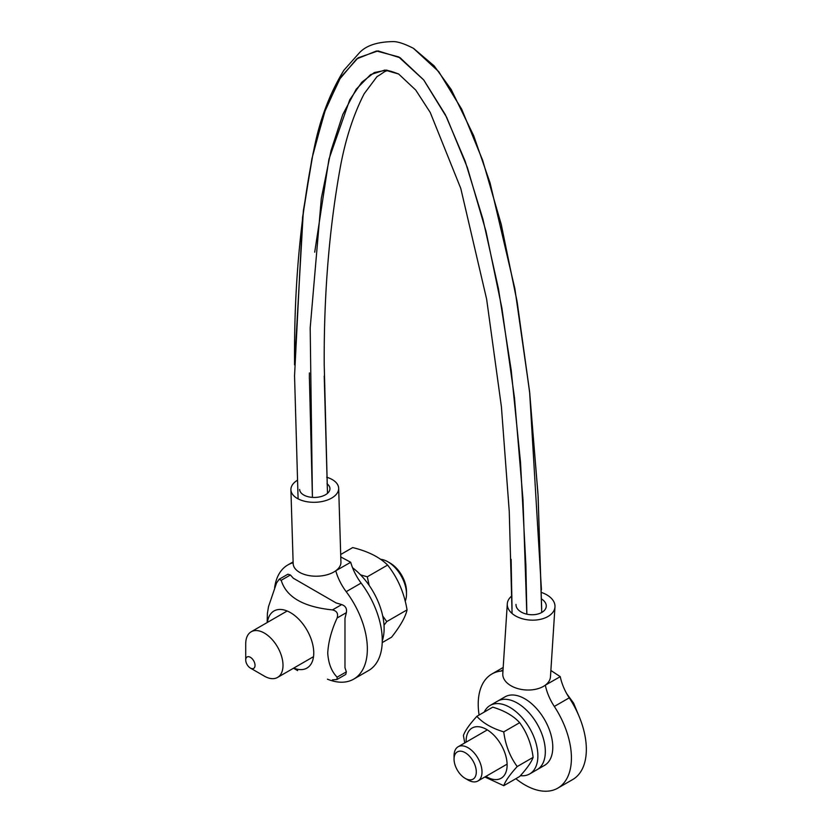 <?xml version="1.0" encoding="UTF-8"?>
<svg xmlns="http://www.w3.org/2000/svg" width="832" height="832" viewBox="0 0 832 832"><rect width="100%" height="100%" fill="white"/><g stroke="black" fill="none" stroke-linecap="round" stroke-linejoin="round"><path stroke-width="1.25" d="M380.484 559.281A26.364 15.226 60 0 1 387.858 561.777A26.364 15.226 60 0 1 406.494 594.069A26.364 15.226 60 0 1 406.494 594.329A26.364 15.226 60 0 1 405.184 601.255M406.494 591.604A23.067 13.322 -120 0 0 406.494 591.375A23.067 13.322 -120 0 0 390.187 563.129L387.858 561.777M250.38 668.065L264.358 676.135A26.364 15.226 -120 0 0 277.545 677.435A26.364 15.226 -120 0 0 277.545 646.994A26.364 15.226 -120 0 0 251.181 631.779A26.364 15.226 -120 0 0 245.721 643.583A26.364 15.226 -120 0 0 245.721 643.843L245.721 659.984A6.594 3.806 -120 0 0 250.38 668.065A6.594 3.806 -120 0 0 255.039 665.392A6.594 3.806 -120 0 0 250.411 657.322A6.594 3.806 -120 0 0 245.721 659.922A6.594 3.806 -120 0 0 245.721 659.984M279.136 579.27L281.206 580.31L290.42 574.985L287.914 574.205L279.136 579.27L276.546 582.993L268.507 606.653L267.405 613.371L267.155 622.554M336.991 679.474L345.769 674.409L346.351 671.85L344.978 667.753L344.978 618.322L346.351 612.654C347.1 608.629 345.55 605.935 341.692 604.583L332.467 609.908C336.887 610.938 338.437 613.631 337.126 617.978C331.49 630.261 328.359 641.94 327.735 652.995C328.38 663.374 331.51 671.434 337.126 677.175L336.991 679.474L332.467 679.858M290.42 574.985L293.29 578.209L336.097 602.93L341.692 604.583M332.467 609.908C303.399 606.954 286.312 597.095 281.206 580.31M267.394 622.419A32.958 19.022 60 0 1 292.105 613.652A32.958 19.022 60 0 1 313.758 652.995A32.958 19.022 60 0 1 293.748 668.075M352.55 567.736A52.728 30.441 60 0 1 382.262 640.879M382.72 615.992L386.745 621.598L384.02 625.196M360.589 574.891L367.297 576.794L369.148 585.364M382.221 642.585L391.591 637.177C400.39 625.976 405.538 616.866 407.046 609.877C404.217 592.831 397.738 577.897 387.608 565.074C379.621 557.138 367.983 551.304 352.706 547.581L340.694 554.507M386.745 621.598L407.046 609.877M367.297 576.794L387.608 565.074M541.445 589.732L529.599 391.664L514.883 288.735L490.09 182.978L473.689 135.689L451.204 89.502L434.242 65.967L413.556 48.391L438.734 71.635L461.708 109.19L482.529 159.952L501.124 223.974L517.015 301.163L529.537 391.279L537.992 494.021L541.684 609.034M309.369 376.823L312.416 497.39L310.19 327.933L321.318 198.359L330.97 150.81L342.784 114.494L356.21 89.201L370.552 74.63L384.894 70.044L398.663 74.027L415.74 90.064L430.248 112.486L460.782 188.448L486.637 299.177L501.405 406.775L509.246 511.41L512.086 613.506M511.118 559.333L512.044 608.65M294.57 375.471L302.546 217.464L311.938 158.59L324.324 112.715L339.3 79.57L356.658 58.926L376.47 50.991L398.601 56.888L423.727 79.976L446.649 117.302L467.438 167.762L486.013 231.4L501.904 308.131L514.467 397.706L523.006 499.834L526.822 614.182L525.886 565.188M399.017 57.127L400.556 58.022M327.475 493.355L324.22 364.915C323.804 294.164 329.254 227.791 340.579 165.776C345.769 138.33 353.621 114.327 364.156 93.777L376.99 76.627C387.92 70.294 384.228 68.609 398.611 73.996M309.369 378.695L309.39 372.923M314.704 252.19L328.942 159.203L349.773 99.736L361.795 82.243L374.265 72.571L386.547 70.096L398.393 73.871M541.715 612.487L538.148 496.694L529.745 393.255L517.244 302.546L501.342 224.858L482.695 160.441L461.791 109.387L438.734 71.646L413.442 48.329C404.633 43.826 397.894 41.579 393.245 41.6C377.582 41.808 366.382 45.458 359.632 52.551L343.918 70.221C330.398 92.321 320.715 117.198 314.87 144.841C300.612 213.366 293.852 286.718 294.58 364.915L303.358 210.787L313.019 153.556L325.582 109.158L340.694 77.314L358.134 57.803L378.03 50.908L400.14 57.772L423.758 79.976L445.39 114.743L465.13 161.138L482.934 219.201L498.472 288.881L511.181 370.001L520.52 462.311L525.897 565.552L526.854 614.182M327.018 483.766A15.163 8.434 178.3 0 1 329.94 488.54A15.163 8.434 178.3 0 1 325.51 494.749A15.163 8.434 178.3 0 1 309.109 496.943A15.163 8.434 178.3 0 1 299.645 489.466M326.706 477.235A23.889 13.291 178.3 0 1 338.676 488.28L340.933 562.182A23.889 13.291 178.3 0 1 335.691 570.825A23.889 13.291 178.3 0 1 333.934 571.958A23.889 13.291 178.3 0 1 308.09 575.422A23.889 13.291 178.3 0 1 293.166 563.638L290.909 489.736A23.889 13.291 178.3 0 1 297.17 480.407M338.676 488.28A23.889 13.291 178.3 0 1 331.677 498.056A23.889 13.291 178.3 0 1 305.833 501.519A23.889 13.291 178.3 0 1 290.909 489.736M335.691 570.825L350.709 562.276L340.766 556.941M335.795 570.887A38.23 22.069 -120 0 0 346.206 591.677A65.905 38.054 60 0 1 353.704 679.13L368.618 670.519A65.905 38.054 -120 0 0 361.119 583.066A38.23 22.069 60 0 1 350.709 562.276M353.704 679.13A65.905 38.054 60 0 1 327.454 679.172M274.633 587.642A65.905 38.054 60 0 1 287.799 564.97A65.905 38.054 60 0 1 292.562 562.921A38.23 22.069 -120 0 0 293.145 562.734M541.58 599.009A15.163 9.36 -176.3 0 1 546.26 606.341A15.163 9.36 -176.3 0 1 541.819 612.425A15.163 9.36 -176.3 0 1 525.054 613.704A15.163 9.36 -176.3 0 1 516.006 604.396M541.486 592.478A23.889 14.747 -176.3 0 1 554.975 606.902L550.472 676.77A23.889 14.747 -176.3 0 1 545.241 685.214A23.889 14.747 -176.3 0 1 543.483 686.358A23.889 14.747 -176.3 0 1 517.046 688.376A23.889 14.747 -176.3 0 1 502.788 673.691L507.291 603.834A23.889 14.747 -176.3 0 1 511.898 595.868M554.975 606.902A23.889 14.747 -176.3 0 1 547.976 616.491A23.889 14.747 -176.3 0 1 521.55 618.509A23.889 14.747 -176.3 0 1 507.291 603.834M545.241 685.214L560.258 676.666L550.878 670.478M545.345 685.277A38.23 22.069 -120 0 0 554.32 706.451A65.905 38.054 60 0 1 557.773 788.154L572.686 779.553A65.905 38.054 -120 0 0 569.234 697.84A38.23 22.069 60 0 1 560.258 676.666M557.773 788.154A65.905 38.054 60 0 1 515.85 778.7M479.097 715.042A65.905 38.054 60 0 1 491.868 674.003A65.905 38.054 60 0 1 500.781 671.102A38.23 22.069 -120 0 0 502.986 670.665M485.888 776.391A28.995 16.744 -120 0 0 507.114 765.534A28.995 16.744 -120 0 0 486.845 729.602A28.995 16.744 -120 0 0 466.107 741.302A28.995 16.744 -120 0 0 466.118 742.144M503.755 785.689L519.667 776.495C526.958 768.498 531.44 762.122 533.125 757.359C531.44 744.182 526.958 732.628 519.667 722.686C513.5 715.884 504.535 710.705 492.762 707.148L476.85 716.342C483.018 723.133 491.982 728.312 503.755 731.869C505.44 745.046 509.922 756.61 517.213 766.542C509.922 774.54 505.44 780.926 503.755 785.689L484.848 776.994M464.745 742.934L463.403 735.478C465.078 730.714 469.56 724.339 476.85 716.342M533.125 757.359L517.213 766.542M519.667 722.686L503.755 731.869M465.171 778.367L468.031 780.01A19.77 11.419 -120 0 0 477.922 780.998A19.77 11.419 -120 0 0 482.009 771.94A19.77 11.419 -120 0 0 473.377 752.045A19.77 11.419 -120 0 0 458.141 746.751A19.77 11.419 -120 0 0 454.054 755.799L454.054 759.096A15.725 9.079 60 0 1 465.171 752.679A15.725 9.079 60 0 1 476.299 771.94A15.725 9.079 60 0 1 465.171 778.367A15.725 9.079 60 0 1 454.054 759.096M529.682 773.937L544.596 765.326A39.541 22.828 -120 0 0 544.596 719.67A39.541 22.828 -120 0 0 505.055 696.831L497.598 701.137A39.541 22.828 60 0 1 528.07 711.734A39.541 22.828 60 0 1 545.334 751.525A39.541 22.828 60 0 1 537.139 769.631A39.541 22.828 -120 0 0 537.139 723.975A39.541 22.828 -120 0 0 497.598 701.137L490.142 705.442A39.541 22.828 60 0 1 520.614 716.04A39.541 22.828 60 0 1 537.878 755.83A39.541 22.828 60 0 1 529.682 773.937A39.541 22.828 60 0 1 520.406 775.674M484.245 712.067A39.541 22.828 60 0 1 490.142 705.442M337.126 617.978L346.351 612.654M346.351 671.85L337.126 677.175M346.206 591.677L361.119 583.066M292.562 562.921L293.134 562.588M554.32 706.451L569.234 697.84M500.781 671.102L503.038 669.802M406.494 591.375L406.494 594.069M287.165 611L251.181 631.779M313.529 656.666L277.545 677.435M293.519 668.21L297.648 670.602M324.22 376.074L327.486 493.345M294.538 375.482L298.095 498.867M399.422 57.356L398.601 56.888M287.799 564.97L293.114 561.902M491.868 674.003L503.183 667.472M487.334 729.893L458.141 746.751M507.104 764.14L477.922 780.998M578.708 715.447L573.591 703.123L566.748 693.732"/></g></svg>
